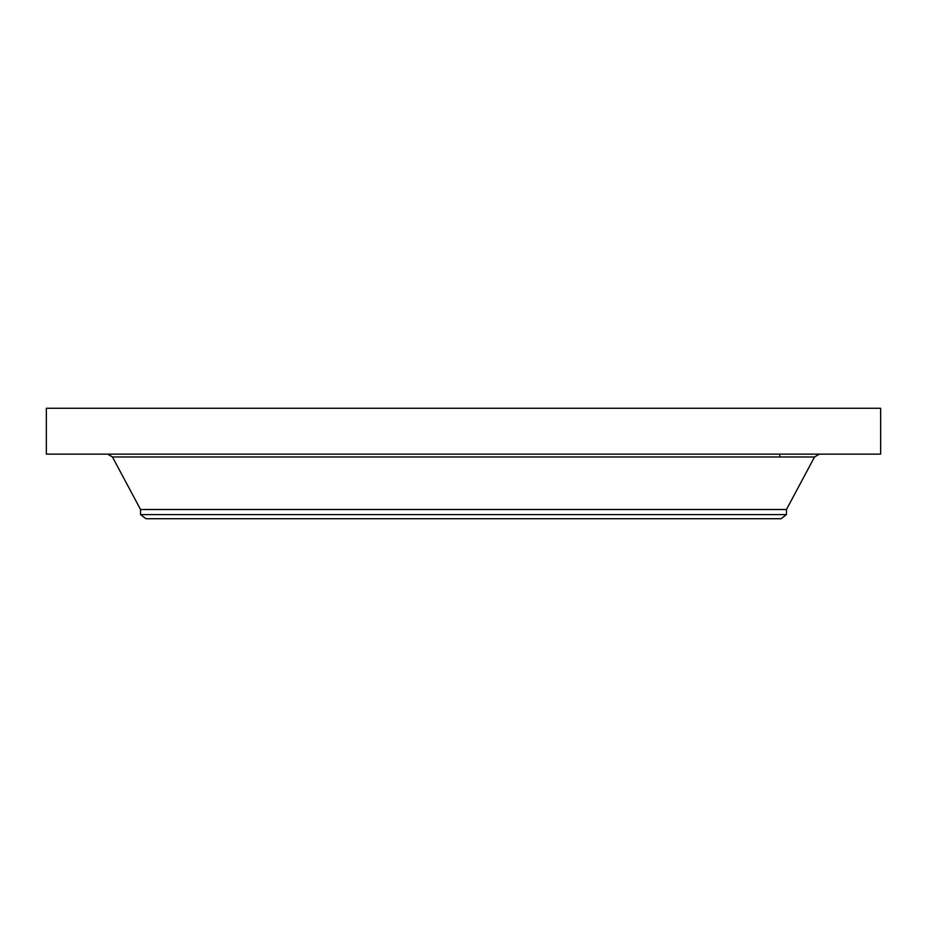 <?xml version="1.0" encoding="UTF-8"?>
<svg xmlns="http://www.w3.org/2000/svg" width="927" height="927" viewBox="0 0 927 927"><rect width="100%" height="100%" fill="white"/><g stroke="black" fill="none" stroke-linecap="round" stroke-linejoin="round"><path stroke-width="1.39" d="M46.35 408.274L880.65 408.274L880.65 454.137L46.35 454.137L46.35 408.274M786.455 514.601L140.545 514.601L145.921 518.726L781.079 518.726L786.455 514.601L786.455 509.514L814.543 456.976L819.283 454.137M140.545 514.601L140.545 509.514L786.455 509.514M140.545 509.514L112.457 456.976L814.543 456.976M112.457 456.976L107.717 454.137M779.734 454.137L779.734 456.976"/></g></svg>
